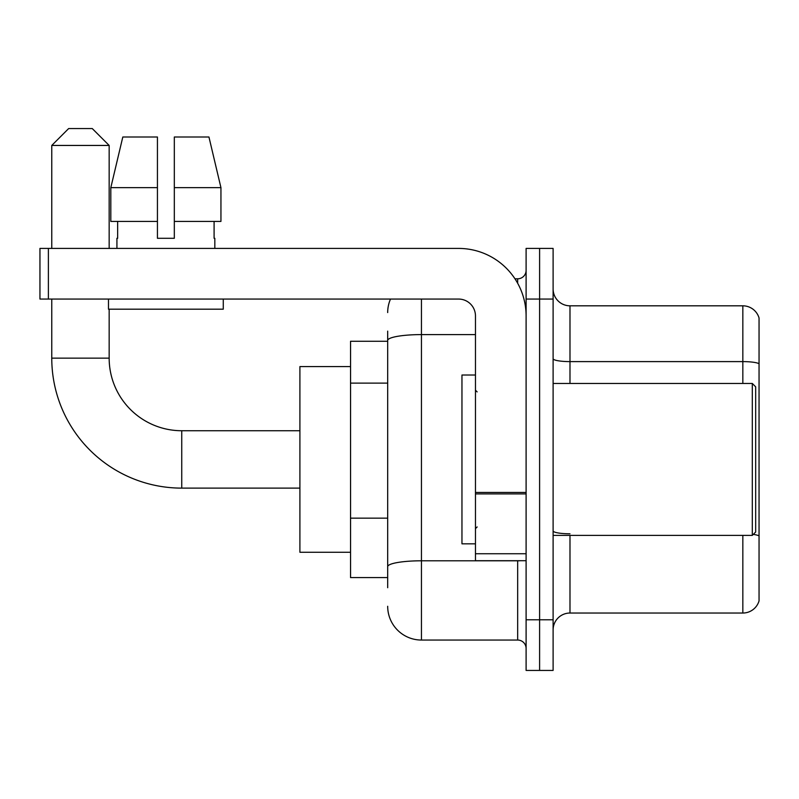 <?xml version="1.0" encoding="UTF-8"?>
<svg xmlns="http://www.w3.org/2000/svg" width="799" height="799" viewBox="0 0 799 799"><rect width="100%" height="100%" fill="white"/><g stroke="black" fill="none" stroke-linecap="round" stroke-linejoin="round"><path stroke-width="1.2" d="M387.685 372.983L387.685 331.136L387.685 341.263L350.551 341.263L350.551 577.587L387.685 577.587M387.685 587.714L387.685 331.136M421.443 299.066L421.443 640.049L517.662 640.049A8.439 8.439 0 0 1 526.102 648.488A8.439 8.439 0 0 0 517.662 640.049L517.662 560.708M526.102 619.784L526.102 670.431L539.605 670.431L539.605 619.784L539.605 670.431L553.108 670.431L553.108 619.784L539.605 619.784L539.605 299.066L539.605 619.784L526.102 619.784L526.102 299.066L539.605 299.066L539.605 248.419L539.605 299.066L553.108 299.066L553.108 619.784M553.108 299.066L553.108 248.419L526.102 248.419L526.102 299.066M514.975 278.801L517.662 278.801A8.439 8.439 0 0 0 526.102 270.362M387.685 572.523L387.685 528.279M387.685 312.569A33.758 33.758 0 0 1 390.501 299.066M421.443 640.049A33.758 33.758 0 0 1 387.685 606.281M553.108 629.912A16.879 16.879 0 0 1 569.987 613.033L742.84 613.033L742.84 535.39M759.05 317.972A16.879 16.879 0 0 0 742.84 305.817A16.879 16.879 0 0 1 759.05 317.972L759.05 600.878A16.879 16.879 0 0 1 742.84 613.033M759.05 363.725A16.879 2.926 180 0 0 742.84 361.607L742.84 305.817L569.987 305.817A16.879 16.879 0 0 1 553.108 288.938A16.879 16.879 0 0 0 569.987 305.817L569.987 383.46M174.322 238.292L157.433 238.292L174.322 238.292L157.433 238.292L174.322 238.292L174.322 137.009L208.948 137.009L220.943 187.655L220.943 221.413L174.322 221.413M157.433 187.655L157.433 221.413L157.433 187.655L110.811 187.655L122.806 137.009L110.811 187.655L122.806 137.009L157.433 137.009L157.433 238.292M299.905 488.119L181.743 488.119A129.977 129.977 0 0 1 51.765 358.142L51.765 299.066M181.743 488.119L181.743 430.731A72.589 72.589 0 0 1 109.163 358.142L109.163 309.193M68.644 128.569L92.275 128.569L109.163 145.448L51.765 145.448L68.644 128.569M109.163 248.419L109.163 145.448M51.765 248.419L51.765 145.448M350.551 366.581L299.905 366.581L299.905 552.269L350.551 552.269M526.102 560.708L475.465 560.708L475.465 492.444L526.102 492.444L526.102 315.945A67.525 67.525 0 0 0 458.576 248.419L48.389 248.419L48.389 299.066L458.576 299.066A16.879 16.879 0 0 1 475.465 315.945L475.465 492.444M48.389 299.066L39.95 299.066L39.95 248.419L48.389 248.419M116.924 238.292L117.653 238.292L116.924 238.292L116.924 248.419M214.831 238.292L214.092 238.292L214.831 238.292L214.831 248.419M214.092 221.413L214.092 238.292M117.653 238.292L117.653 221.413M108.484 299.066L108.484 309.193L223.271 309.193L223.271 299.066M157.433 221.413L110.811 221.413L110.811 187.655M220.943 221.413L220.943 187.655L174.322 187.655M220.943 187.655L208.948 137.009L220.943 187.655M752.298 383.46L755.674 386.836L755.674 532.014L752.298 535.39L752.298 383.46L553.108 383.46M475.465 375.021L461.962 375.021L461.962 543.829L475.465 543.829M387.685 383.111L350.551 383.111M387.685 518.151L350.551 518.151M520.598 560.708A8.439 1.468 0 0 1 517.662 560.798L421.443 560.798A33.758 5.863 180 0 0 387.685 566.661M387.685 340.464A33.758 5.863 180 0 1 421.443 334.601L475.465 334.601M517.662 283.255L517.662 278.801M569.987 535.39L569.987 613.033M742.84 383.46L742.84 361.607L569.987 361.607A16.879 2.926 -0 0 1 553.108 358.681M759.05 535.899A16.879 2.926 180 0 0 753.267 534.411M569.987 533.792A16.879 2.926 0 0 1 553.108 530.856M51.765 358.142L109.163 358.142M526.102 493.912L475.465 493.912M475.465 553.737L526.102 553.737M299.905 430.731L181.743 430.731M553.108 535.39L752.298 535.39M477.153 391.9L475.465 390.212M477.153 526.95L475.465 528.638"/></g></svg>
